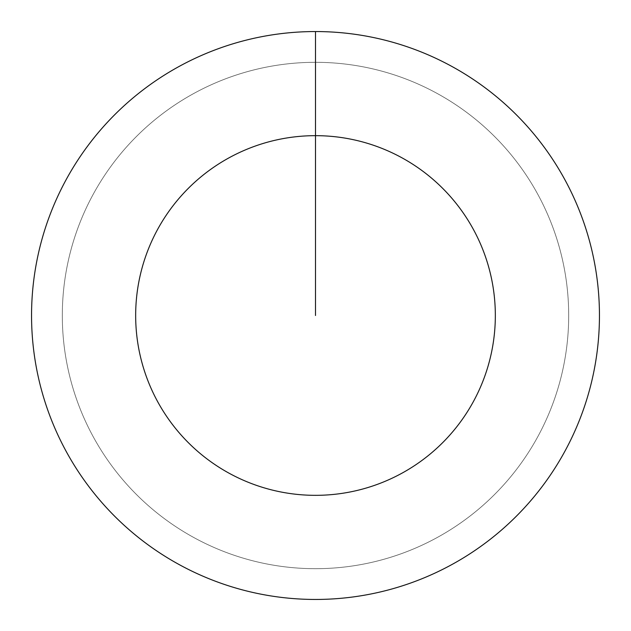 <?xml version="1.0" encoding="UTF-8"?>
<svg xmlns="http://www.w3.org/2000/svg" width="631" height="631" viewBox="0 0 631 631"><rect width="100%" height="100%" fill="white"/><g stroke="black" fill="none" stroke-linecap="round" stroke-linejoin="round"><path stroke-width="0.47" stroke-dasharray="3.15 2.37" d="M315.5 62.311A253.189 253.189 0 0 1 568.689 315.5A253.189 253.189 0 0 1 315.5 568.689A253.189 253.189 0 0 1 62.311 315.5A253.189 253.189 0 0 1 315.5 62.311A253.189 253.189 0 0 1 568.689 315.5A253.189 253.189 0 0 1 315.5 568.689A253.189 253.189 0 0 1 62.311 315.5A253.189 253.189 0 0 1 315.5 62.311A253.189 253.189 0 0 1 568.689 315.5A253.189 253.189 0 0 1 315.5 568.689A253.189 253.189 0 0 1 62.311 315.5A253.189 253.189 0 0 1 315.5 62.311A253.189 253.189 0 0 1 568.689 315.5A253.189 253.189 0 0 1 315.5 568.689A253.189 253.189 0 0 1 62.311 315.5A253.189 253.189 0 0 1 315.5 62.311L315.5 31.55A283.95 283.95 0 0 1 599.45 315.5A283.95 283.95 0 0 1 315.5 599.45A283.95 283.95 0 0 1 31.55 315.5A283.95 283.95 0 0 1 315.5 31.55L315.5 62.311"/><path stroke-width="0.95" d="M315.5 31.55A283.95 283.95 0 0 1 599.45 315.5A283.95 283.95 0 0 1 315.5 599.45A283.95 283.95 0 0 1 31.55 315.5A283.95 283.95 0 0 1 315.5 31.55L315.5 135.665A179.835 179.835 0 0 1 495.335 315.5A179.835 179.835 0 0 1 315.5 495.335A179.835 179.835 0 0 1 135.665 315.5A179.835 179.835 0 0 1 315.5 135.665L315.5 315.5"/></g></svg>
